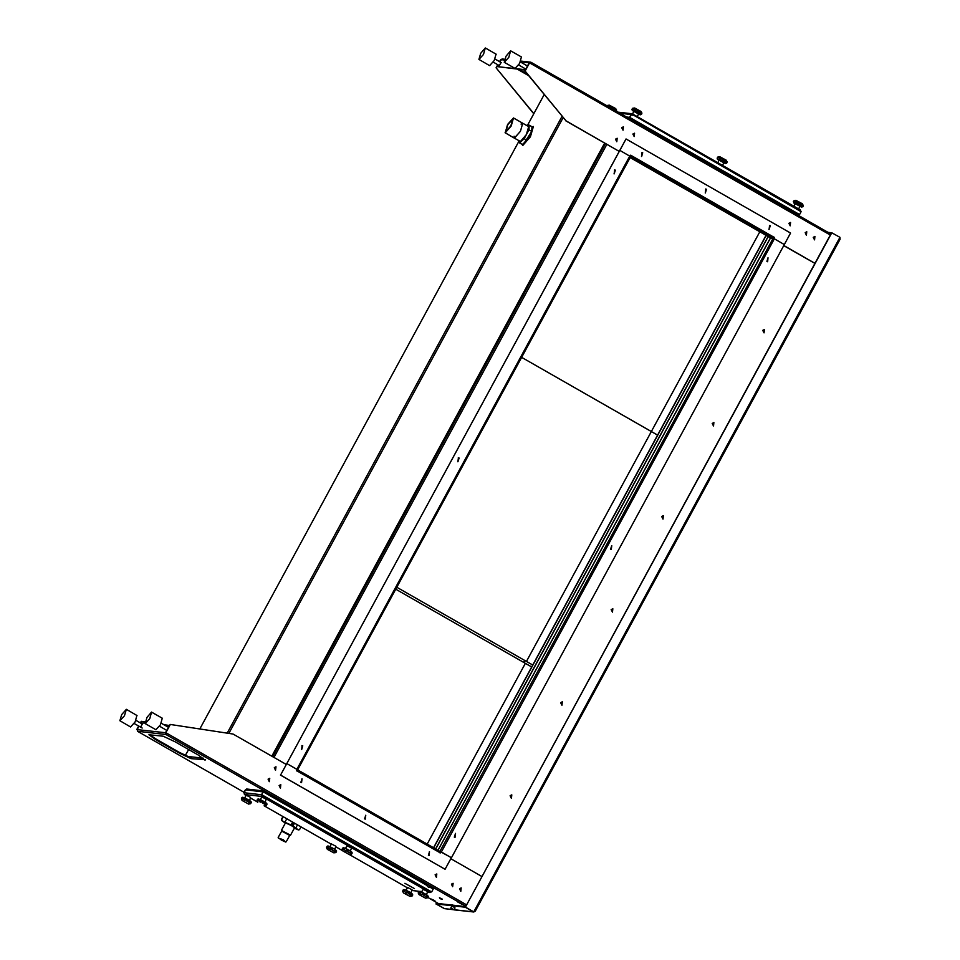 <?xml version="1.0" encoding="UTF-8"?>
<svg xmlns="http://www.w3.org/2000/svg" width="960" height="960" viewBox="0 0 960 960"><rect width="100%" height="100%" fill="white"/><g stroke="black" fill="none" stroke-linecap="round" stroke-linejoin="round"><path stroke-width="1.44" d="M436.872 902.652L436.008 903.936L444.348 908.556M436.74 902.58L436.008 903.936M839.328 238.524L839.952 237.372L831.648 232.692L465.42 907.2L473.724 911.88L839.328 238.524L840.168 239.112L839.88 237.516M831.816 232.704L465.42 907.2M465.588 907.224L473.724 911.88M436.164 903.948L444.312 908.616M453.636 909.756L444.48 908.628L436.332 903.972L436.644 903.396L465.576 906.612L465.264 907.176L473.412 911.844L475.188 911.316L474.348 910.728M475.14 911.328L474.012 911.352M436.332 903.972L465.264 907.176M829.284 233.04L831.312 233.328M831.624 232.752L827.964 232.284M831.18 233.256L831.492 232.68M629.52 117.36L631.236 114.504L629.52 117.36L799.536 214.608L801.096 211.728L632.364 114.468M629.676 117.372L799.536 214.608M631.236 114.504L632.352 115.14M618.276 112.248L632.172 113.796L629.352 117.336L626.64 117.036M629.352 117.336L627.192 117.36M632.7 113.976L800.34 209.94L800.832 211.584M632.676 113.964L800.316 209.916L799.98 211.092M433.596 847.74L766.104 235.344M433.728 847.812L766.236 235.416M435.732 848.964L768.24 236.568M435.6 848.892L768.108 236.484M766.896 261.468L768.048 257.784L767.604 261.708L766.896 261.468M767.532 261.696L767.964 257.784M610.62 549.288L611.772 545.604L611.34 549.516L610.62 549.288M611.256 549.516L611.688 545.592M454.356 837.096L455.508 833.412L455.064 837.336L454.356 837.096M454.992 837.324L455.424 833.412M770.436 237.96L774.324 238.848L784.32 244.572L451.38 857.76L439.956 851.364L439.584 852.588L440.316 853.008L440.964 851.82L439.848 852.012M440.964 851.82L451.38 857.76M525.12 70.704L523.584 69.816M770.628 237.924L630.168 157.524L770.628 237.924L772.836 238.176L630.588 156.744L631.5 155.616L773.784 237.06L439.956 851.364M630.24 156.168L631.368 155.556L630.756 155.208M641.52 156.432L642.6 152.748L641.964 152.52M642.756 152.76L641.604 156.444L642.036 152.532L642.756 152.76M768.996 229.404L770.064 225.708L769.428 225.492M770.232 225.732L769.068 229.416L769.512 225.492L770.232 225.732M705.252 192.924L706.332 189.228L705.696 189M706.488 189.252L705.336 192.936L705.768 189.012L706.488 189.252M773.772 238.548L773.808 237.024L774.54 237.444L773.904 238.62M784.272 244.548L790.512 233.064L626.016 138.912L619.776 150.408L630.144 156.336L630.78 155.148L631.5 155.616M451.332 857.748L445.092 869.244L280.596 775.092L626.016 138.912M619.128 151.272L565.992 120.864L525.084 71.076L529.56 62.832L524.928 71.052L565.992 120.864M619.104 151.332L565.836 120.84M814.98 263.388L783.792 245.532M529.86 63L531 62.292L530.676 63.468L529.56 62.832M814.956 263.448L783.768 245.592M533.832 113.652L496.044 67.848L533.772 113.76M500.82 59.7L499.428 61.608M497.76 64.692L496.044 67.848M501.06 62.544L499.32 65.58M531 62.292L830.94 234L530.976 62.28L529.236 62.796L525.456 69.768L497.052 66.612L498.024 64.836M499.692 61.764L502.104 58.968L504.564 59.244M525.48 70.032L497.052 66.612M530.544 63.396L530.172 62.796M496.212 67.86L497.892 64.764M499.56 61.692L500.688 59.628M205.296 759.756L191.088 758.628L205.128 759.576M179.136 753.024L155.82 739.68L156.132 739.104L179.448 752.448L179.136 753.024L191.088 758.628M205.068 760.176L198.504 755.172L175.176 741.828L163.236 736.224L148.884 734.748L155.82 739.68M156.132 739.104L149.496 734.7M191.4 758.052L179.448 752.448M145.08 721.848L141.264 721.272L140.364 722.928M138.696 726.012L136.788 729.516M163.884 724.704L169.548 725.568M141.432 721.296L140.496 723.012M138.828 726.084L136.956 729.528M165.672 732.72L166.944 733.368L165.672 732.72L170.148 724.476L233.064 734.052L286.2 764.46M165.828 732.732L170.304 724.5M450.816 858.696L482.052 876.576M301.512 782.652L301.956 778.74M300.876 782.424L302.028 778.74L301.596 782.664L300.876 782.424M428.988 855.624L429.42 851.7M428.34 855.396L429.504 851.712L429.06 855.636L428.34 855.396M365.244 819.132L365.688 815.22M364.608 818.916L365.76 815.232L365.328 819.144L364.608 818.916M142.488 723.876L140.64 727.104M169.428 725.796L165.504 732.696L165.996 734.484L137.604 731.328L137.112 729.552L138.948 726.168M166.092 732.96L165.996 734.484L166.944 733.368L466.656 904.932M140.628 723.084L144.924 723.024M164.796 725.22L169.296 725.724M166.308 733.908L166.776 733.356M137.568 731.328L243.984 792.228L137.544 731.304M280.596 775.092L619.776 150.408L629.772 156.132L296.832 769.32L286.836 763.596L297.204 769.524L296.556 770.712L297.324 771.096L297.204 769.536M296.988 769.932L297.168 771.06M440.808 851.796L440.184 852.936M280.44 775.068L445.092 869.244M457.824 461.7L458.892 458.016L458.256 457.788M459.06 458.028L457.896 461.712L458.34 457.8L459.06 458.028M301.548 749.52L302.628 745.824L301.98 745.596M302.784 745.848L301.632 749.532L302.064 745.608L302.784 745.848M614.088 173.892L615.168 170.196L614.532 169.968M615.324 170.22L614.172 173.904L614.604 169.98L615.324 170.22M629.772 156.132L630.6 156.72L297.648 769.86M428.484 887.208L429.684 887.088L428.568 887.22L426.348 885.18L263.34 791.868L261.624 794.724L263.34 791.868M243.708 792.732L245.436 789.876L243.984 792.888M429.684 887.088L433.2 889.104L431.64 891.972L430.5 891.396M262.26 795.912L262.896 795.372L261.624 794.724M431.64 891.972L261.78 794.748M431.352 891.888L429.588 892.452L261.948 796.488L261.456 794.712L263.148 791.904M244.464 794.52L244.032 792.768L245.592 789.9L263.016 791.832M412.056 890.46L419.124 891.396M430.524 891.336L429.588 892.452L427.632 892.236M427.26 844.116L525.396 663.372L395.796 589.176M531.732 666.996L525.396 663.372M522.06 144.288L522.708 145.608L530.34 136.8L533.352 126.528L531.972 126.864M524.664 142.344L531.612 131.628M519.744 141.192L519.648 142.896L524.196 138.72L529.008 129.864L529.26 125.196L528.084 126.288M519.648 142.896L522.372 144.456L526.92 140.268L531.732 131.424L531.984 126.756L529.26 125.196M524.196 138.72L526.92 140.268M529.008 129.864L531.732 131.424M514.08 136.188L514.476 138.132L520.428 131.256L522.768 123.252L521.04 124.02M520.392 141.528L526.344 134.652L528.696 126.636L522.768 123.252L520.428 131.256L514.284 138.072L520.392 141.528M505.212 132.84L511.164 125.964L513.516 117.948L507.588 124.392L505.212 132.84M505.944 131.496L510.828 125.856L512.76 119.28L507.888 124.572L505.944 131.496M294.384 828.072L298.332 829.98L292.944 825.876L284.844 822.264L286.764 818.736M291.024 825.156L292.668 822.12M284.844 822.264L281.724 820.62L285.336 823.152M291.288 825.444L285.504 822.84L281.448 830.364L290.496 835.224L294.552 827.76L291.288 825.444M281.208 839.964L284.904 841.62L281.208 839.964M283.02 840.168L278.4 838.128L285.6 842.04L283.02 840.168M285.6 842.04L283.344 839.796L278.4 838.128M286.224 841.848L289.764 835.332L286.884 833.28L281.76 830.988L278.22 837.492M289.704 835.428L281.7 831.084M289.86 835.428L290.496 835.224M281.724 820.62L281.4 819.432L282.948 816.564M283.212 816.708L281.724 819.468L282.048 820.656M298.332 829.98L299.484 829.632L300.984 826.884M291.84 825.24L293.496 822.6M294.612 823.236L292.944 825.876M263.772 792.108L264.36 791.016L246.612 789.048L246.12 789.96M264.36 791.016L433.104 887.616L432.516 888.708M430.92 891.636L430.152 891.948M262.176 795.048L262.416 795.936M798.264 215.28L798.816 214.272M800.412 211.344L800.232 210.564M632.496 114.54L631.656 114.744M629.52 118.692L630.072 117.672M478.908 59.448L483.468 54.492L485.292 48L480.708 53.292L478.908 59.448L489.636 65.592L494.208 60.636L496.032 54.144M504.24 62.268L508.812 57.312L510.624 50.82L506.052 56.1L504.24 62.268L514.98 68.412L519.54 63.456L521.364 56.964M119.832 720.768L124.404 715.812L126.36 709.368L121.644 714.612L119.832 720.768L130.572 726.924L135.132 721.956L136.956 715.464M145.176 723.588L149.736 718.632L151.56 712.14L146.976 717.42L145.176 723.588L155.916 729.732L160.476 724.776L162.3 718.284M631.308 155.652L630.708 155.424M773.7 237.204L774.096 237.96M773.328 237.756L773.436 238.392M439.716 852.66L440.388 852.576M651.348 431.544L759.816 231.744L651.348 431.544L657.624 435.132L521.688 357.312L651.348 431.544L521.688 357.312L651.348 431.544L526.488 661.488L532.776 665.076L526.488 661.488L651.348 431.544M396.84 587.268L526.488 661.488L396.84 587.268M404.904 883.32L414.432 888.648L404.904 883.32M524.976 660.612L523.932 662.532M524.76 660.492L523.716 662.4M814.584 239.868L813.288 237.3L814.956 236.424L814.584 239.868L813.288 237.3L814.944 236.424M814.44 237.564L814.32 238.632M814.62 237.492L814.476 238.74M814.188 237.816L814.824 237.48L814.68 238.788L814.188 237.816M764.052 332.94L762.756 330.372L764.436 329.496L764.052 332.94L762.756 330.372L764.436 329.496M763.908 330.636L763.788 331.704M764.088 330.564L763.944 331.812M763.656 330.9L764.28 330.564L764.136 331.86L763.656 330.9M712.212 423.444L713.892 422.568L713.52 426.012L712.212 423.444M713.376 423.708L713.256 424.776M713.544 423.648L713.412 424.884M713.124 423.972L713.748 423.636L713.604 424.944L713.124 423.972M713.484 426L712.248 423.456L713.868 422.568M662.988 519.084L661.68 516.516L663.348 515.64L662.988 519.084L661.716 516.528L663.336 515.64M662.844 516.78L662.724 517.848M663.012 516.72L662.88 517.956M662.592 517.044L663.216 516.708L663.072 518.016L662.592 516.996M612.456 612.156L611.148 609.588L612.816 608.712L612.456 612.156L611.184 609.6L612.804 608.712M612.312 609.852L612.192 610.92M612.48 609.792L612.348 611.028M612.06 610.116L612.684 609.78L612.54 611.088L612.06 610.116M561.912 705.228L560.616 702.672L562.296 701.784L561.912 705.228L560.616 702.672L562.296 701.784M561.768 702.924L561.648 704.004M561.948 702.864L561.804 704.1M561.516 703.188L562.152 702.852L562.008 704.16L561.516 703.188M510.084 795.744L511.752 794.856L511.38 798.3L510.084 795.744M511.236 795.996L511.116 797.076M511.416 795.936L511.272 797.172M510.984 796.26L511.608 795.924L511.464 797.232L510.984 796.26M511.344 798.3L510.108 795.744L511.728 794.856M459.54 888.816L461.208 887.928L460.848 891.372L459.54 888.816M460.704 889.08L460.584 890.148M460.872 889.008L460.74 890.244M460.452 889.332L461.076 888.996L460.932 890.304L460.452 889.332M460.812 891.372L459.576 888.816L461.196 887.928M607.176 105.888L609.648 105.888L609.06 106.968M607.836 105.528L607.524 106.092M607.776 105.3L607.08 105.84M613.86 109.716L614.856 109.092L616.368 111.156L616.572 110.088M616.38 110.172L615.972 110.928M614.856 109.092L614.364 110.004M609.732 107.352L610.944 106.884L610.464 107.772M609.648 105.888L609.672 107.328M610.944 106.884L613.584 108.312L613.8 109.68M613.584 108.312L613.068 109.272M609.18 105.168L615.72 108.636L616.62 110.448M633.048 108.108L632.34 108.768L634.92 108.696L633.852 110.664L632.124 109.152L632.304 110.496M633.108 108.324L632.292 109.824M640.248 114.792L641.508 114.252L639.324 113.388L640.128 111.9L639.324 113.388M640.128 111.9L641.652 112.98L641.496 114.24L641.856 112.896M641.652 112.98L640.848 114.48M635.148 109.896L636.216 109.692L635.412 111.192L635.088 109.86L633.852 110.664M634.92 108.696L635.088 109.86M636.216 109.692L638.856 111.12L639.06 112.512L635.412 111.192M638.856 111.12L638.04 112.62M634.452 107.976L640.992 111.432L641.892 113.256M632.58 113.916L633.864 111.216L637.02 112.632L638.808 113.904L637.188 116.544M794.388 200.46L793.68 201.12L796.26 201.06L795.192 203.028L793.632 202.188L793.68 201.12L793.656 202.86M794.448 200.688L793.632 202.188M801.588 207.144L803.052 206.232L802.188 206.832L800.664 205.752L801.48 204.252L800.664 205.752M801.48 204.252L803.052 206.22L803.196 205.248M803.004 205.332L802.188 206.832M796.5 202.248L797.568 202.044L796.752 203.544L796.428 202.224L795.192 203.028M796.26 201.06L796.428 202.224M797.568 202.044L800.196 203.484L800.4 204.876L796.752 203.544M800.196 203.484L799.38 204.984M795.804 200.328L802.344 203.796L803.244 205.608M793.92 206.268L795.204 203.58L798.36 204.996L800.148 206.268L798.528 208.896M718.26 156.888L717.54 157.536L720.132 157.476L719.064 159.444L717.504 158.604L717.54 157.536L717.516 159.312L725.4 163.596L726.708 163.032L724.524 162.168L725.34 160.668L724.524 162.168M718.308 157.104L717.504 158.604M725.34 160.668L726.864 161.76L726.696 163.02L727.056 161.664M726.864 161.76L726.048 163.248M720.36 158.664L721.428 158.46L720.612 159.96L720.3 158.64L719.064 159.444M720.132 157.476L720.3 158.64M721.428 158.46L724.476 160.908L723.252 161.4L720.612 159.96M724.068 159.9L723.252 161.4M719.664 156.744L726.204 160.212L727.104 162.024M717.792 162.684L719.064 159.996L722.232 161.412L724.008 162.684L722.388 165.312M242.712 799.128L243.528 797.628L246.264 799.572L244.656 800.448L242.376 798.228L241.656 799.536L242.724 797.256M241.392 799.248L242.472 797.28M244.812 797.964L242.88 797.22L242.376 798.228L243.528 797.628M244.656 800.448L245.724 798.468M250.584 803.76L249.672 803.424L250.116 801.84L248.928 802.428L246.12 799.992L247.32 799.5L250.116 801.84L250.788 801.42L251.4 802.26L250.584 803.76L251.4 802.26M246.504 800.988L247.32 799.5M248.928 802.428L249.744 800.928M249.888 803.076L250.704 801.576M248.52 804.048L242.124 800.532L248.52 804.048M249.54 800.544L250.62 797.424L246.276 795.204L244.632 797.88M258.312 800.856L259.128 799.356L261.852 801.3L260.244 802.176L257.976 799.956L257.256 801.264L257.088 800.208L258.324 798.996M256.992 800.976L258.06 799.008M260.412 799.692L258.42 798.96L257.976 799.956L259.128 799.356M260.244 802.176L261.312 800.208M266.184 805.5L265.26 805.164L265.716 803.568L264.528 804.156L262.104 802.728L261.924 801.336L265.716 803.568L266.388 803.16L267 804L266.184 805.5L267 804M262.104 802.728L262.908 801.228M264.528 804.156L265.332 802.656M265.488 804.804L266.292 803.304M264.108 805.788L331.32 844.248L264.156 805.8M265.14 802.272L266.22 799.152L261.864 796.932L260.232 799.608M406.344 892.98L403.968 890.676L402.744 891.564L403.2 889.98L404.364 889.62L403.968 890.676L405.144 890.1L407.412 891.012L408 892.14L406.344 892.98L407.412 891.012M402.744 891.564L403.812 889.596M403.668 890.844L404.136 889.968M404.34 891.6L405.144 890.1M410.544 894.96L408.216 893.556L408.06 892.176L411.36 893.46L411.708 894.36L410.544 894.96L411.36 893.46M408.216 893.556L409.032 892.056M412.296 895.692L412.716 894.66L412.296 895.692M410.028 896.46L403.464 892.896L410.028 896.46L411.912 896.16L411.072 896.052L412.248 893.88L412.716 894.66M411.42 895.572L412.236 894.072M410.892 892.908L412.044 889.848L407.616 887.568L405.972 890.244M326.604 847.98L327.06 846.396L328.224 846.036L327.828 847.092L326.604 847.98L327.672 846.012M327.528 847.26L328.008 846.384M330.204 849.396L328.2 848.016L328.08 846.732L331.272 847.428L331.656 848.94L330.204 849.396L331.272 847.428M328.2 848.016L329.016 846.516M333.9 852.876L327.324 849.312L333.9 852.876L335.772 852.576L334.932 852.468L335.568 850.776L334.416 851.376L332.076 849.972L331.932 848.592L334.128 848.928L335.568 850.776L336.12 850.296L335.772 852.576L336.588 851.076M332.076 849.972L332.892 848.472M334.416 851.376L335.232 849.876M335.28 851.988L336.096 850.488M334.752 849.324L335.916 846.264L331.476 843.984L329.844 846.66M418.332 893.292L418.788 891.72L419.952 891.348L418.764 893.556L419.4 891.324L412.164 890.52M419.268 892.572L419.736 891.708M421.944 894.708L419.928 893.328L419.808 892.044L423.012 892.74L423.384 894.252L421.944 894.708L423.012 892.74M419.928 893.328L420.744 891.828M425.628 898.188L419.064 894.624L425.628 898.188L427.5 897.888L426.672 897.78L427.296 896.1L426.144 896.688L423.816 895.284L423.66 893.904L425.748 894.18L427.296 896.1L427.848 895.62L427.5 897.888L428.316 896.388M423.816 895.284L424.62 893.796M426.144 896.688L426.96 895.2M427.008 897.3L427.824 895.812M426.48 894.636L427.644 891.576L423.216 889.296L421.572 891.972M345.804 851.124L343.428 848.832L342.192 849.708L342.276 848.832L343.824 847.764L343.428 848.832L344.604 848.244L346.872 849.156L347.244 850.668L345.804 851.124L346.872 849.156M342.192 849.708L343.26 847.74M343.128 848.988L343.596 848.124M343.8 849.744L344.604 848.244M349.488 854.604L342.924 851.04L349.488 854.604L351.36 854.304L350.532 854.196L351.168 852.516L350.004 853.104L347.676 851.7L347.52 850.32L349.608 850.596L351.168 852.516L351.708 852.036L351.36 854.304L352.176 852.804M347.676 851.7L348.492 850.212M350.004 853.104L350.82 851.616M350.88 853.716L351.684 852.228M350.34 851.052L351.504 847.992L347.076 845.712L345.432 848.388M450.816 907.896L451.752 906.168L453.84 907.104L455.028 907.944L454.092 909.672L450.792 908.052L454.092 909.672M452.556 909.192L451.488 908.484L452.64 909.048M453.204 905.232L451.896 904.788M453.072 905.22L452.196 905.124M460.188 903.216L458.712 902.556L460.188 903.216M462.012 904.296L457.776 902.016M433.632 900.264L432.144 899.604L433.632 900.264M433.92 900.264L431.184 899.088L433.92 900.264M435.444 901.344L431.184 899.088M623.076 130.236L621.768 127.668L623.436 126.792L623.076 130.236L621.804 127.68L623.424 126.792M622.932 127.932L622.812 129M623.1 127.86L622.968 129.108M622.68 128.184L623.304 127.86L623.16 129.156L622.68 128.148M806.448 235.2L805.14 232.644L806.808 231.756L806.448 235.2L805.176 232.644L806.796 231.756M806.304 232.896L806.184 233.976M806.472 232.836L806.34 234.072M806.052 233.16L806.676 232.824L806.532 234.132L806.052 233.16M790.152 225.876L788.856 223.32L790.536 222.432L790.152 225.876L788.856 223.32L790.536 222.432M790.008 223.572L789.888 224.652M790.188 223.512L790.044 224.748M789.756 223.836L790.38 223.5L790.236 224.808L789.756 223.836M436.416 877.38L435.108 874.824L436.776 873.948L436.416 877.38L435.144 874.824L436.764 873.948M436.272 875.088L436.152 876.156M436.44 875.016L436.308 876.264M436.02 875.34L436.644 875.004L436.5 876.312L436.02 875.34M452.7 886.716L451.404 884.148L453.072 883.272L452.7 886.716L451.428 884.148L453.048 883.272M452.556 884.412L452.436 885.48M452.736 884.34L452.592 885.588M452.304 884.664L452.94 884.34L452.784 885.636L452.304 884.664M634.176 136.584L632.88 134.028L634.548 133.152L634.176 136.584L632.904 134.028L634.524 133.14M634.032 134.292L633.912 135.36M634.212 134.22L634.068 135.468M633.78 134.544L634.416 134.208L634.26 135.516L633.792 134.508M439.44 897.684L442.236 899.196M440.004 898.392L441.348 899.136L440.004 898.392M441.516 899.256L439.8 898.332L441.516 899.256M439.8 898.332L442.392 899.208M268.032 779.184L269.7 778.296L269.328 781.74L268.032 779.184M269.184 779.448L269.064 780.516M269.364 779.376L269.22 780.612M268.932 779.7L269.568 779.364L269.412 780.672L268.932 779.7M269.304 781.74L268.056 779.184L269.676 778.296M279.132 785.544L280.8 784.656L280.44 788.1L279.132 785.544M280.296 785.796L280.176 786.876M280.464 785.736L280.332 786.972M280.044 786.06L280.668 785.724L280.524 787.032L280.044 786.06M280.404 788.1L279.168 785.544L280.788 784.656M615.528 139.164L617.196 138.288L616.824 141.732L615.528 139.164M616.68 139.428L616.572 140.496M616.86 139.368L616.716 140.604M616.428 139.692L617.064 139.356L616.92 140.664L616.428 139.692M616.824 141.732L615.564 139.176L617.184 138.288M274.272 767.688L275.94 766.8L275.568 770.244L274.272 767.688M275.424 767.94L275.316 769.02M275.604 767.88L275.46 769.116M275.172 768.204L275.808 767.868L275.664 769.176L275.184 768.156M275.544 770.244L274.308 767.688L275.928 766.8M840.12 239.124L475.164 911.28M444.48 908.628L453.264 909.612M454.068 909.696L473.412 911.844M630.912 114.468L620.04 113.256M774.324 238.848L441.384 852.036M770.472 237.912L437.988 850.26M830.376 235.032L530.676 63.468M529.236 62.796L520.416 61.812M504.3 60.024L500.844 59.64M519.06 69.312L527.436 74.112M528.72 75.672L517.272 69.12M416.76 891.132L418.548 892.164L416.748 891.132M427.872 897.492L438.54 903.6L427.872 897.504L428.22 896.856M465.96 906.204L165.996 734.484M137.112 729.552L165.504 732.696M297.672 769.944L439.896 851.364L297.648 769.92L630.6 156.72M297.324 771.096L439.596 852.54M606.888 144.336L273.984 757.476M544.236 94.56L527.256 125.82M519.108 140.832L199.764 728.976L519.072 140.82M188.616 749.52L185.328 755.58M186.876 756.324L203.304 758.148M227.16 733.152L562.08 116.28M272.64 756.708L605.508 143.556L272.604 756.684M604.668 143.076L271.764 756.204M563.172 117.6L228.816 733.404M244.032 792.768L261.456 794.712M261.948 796.488L244.524 794.556L246.108 795.468L244.488 794.544M250.716 798.096L257.436 801.948L250.704 798.108M335.916 846.876L342.636 850.728L335.916 846.876M349.368 854.568L407.46 887.832L349.332 854.568M420.18 891.408L421.8 891.588M293.58 825.132L292.464 824.508M632.316 110.532L640.2 114.816M793.656 202.896L801.54 207.18M250.752 801.42L249.072 800.256M248.1 799.68L245.412 798.252M266.352 803.16L264.66 801.984M263.688 801.408L261 799.98M412.236 893.916L410.724 892.812M409.752 892.212L407.064 890.76M406.032 890.268L404.34 889.656M333.612 848.628L330.924 847.176M427.824 895.644L426.312 894.54M425.34 893.952L422.652 892.5M349.212 850.368L346.524 848.916M345.492 848.424L343.8 847.8M450.96 908.184L453.732 909.768L450.96 908.184M840.168 239.112L475.188 911.316M473.88 912L453.948 909.78M437.964 850.236L770.424 237.924M520.764 61.044L530.496 62.124M544.212 94.524L527.232 125.796M188.592 749.508L185.292 755.568M420.6 891.564L421.752 891.684M427.584 892.332L430.056 892.608M505.032 132.78L514.284 138.072M513.516 117.948L522.768 123.252M295.608 828.336L297.48 824.88M281.616 830.952L281.448 830.364M501.3 62.688L495.024 59.088M499.56 65.724L493.284 62.136M496.176 54.192L485.436 48.048M527.508 65.988L520.368 61.908M525.828 69.072L518.628 64.944M521.508 57L510.768 50.856M142.188 723.984L135.96 720.408M142.224 728.04L134.22 723.456M137.1 715.512L126.36 709.368M168.432 727.308L161.304 723.228M166.764 730.392L159.552 726.264M162.444 718.332L151.704 712.176M609.288 105.18L607.5 105.432M615.72 108.636L609.456 105.228M632.352 108.648L631.98 109.344M641.784 113.796L641.424 114.456M634.56 107.988L632.772 108.24M640.992 111.432L634.728 108.036M793.692 201.012L793.32 201.696M803.124 206.148L802.764 206.82M795.912 200.352L794.112 200.592M802.344 203.796L796.08 200.4M717.552 157.428L717.18 158.112M726.984 162.564L726.624 163.236M719.772 156.768L717.984 157.008M726.204 160.212L719.94 156.816M241.5 798.48L241.956 797.628M241.92 798.672L242.628 797.364M248.688 804.096L250.86 803.556M242.124 800.532L241.416 799.32M245.076 798.084L250.788 801.42M257.088 800.208L257.544 799.368M266.628 805.092L266.916 804.564M257.508 800.412L258.228 799.092M264.276 805.824L266.46 805.296M257.712 802.26L257.004 801.048M260.664 799.812L266.388 803.16M402.816 890.688L403.2 889.98M412.272 895.776L412.632 895.128M403.404 891.192L404.184 889.74M403.464 892.896L402.696 891.288M404.364 889.62L406.512 890.484M406.68 890.568L410.148 892.452M410.46 892.632L412.248 893.88M326.676 847.104L327.06 846.396M336.144 852.192L336.492 851.544M327.264 847.608L328.056 846.156M327.324 849.312L326.568 847.704M330.54 846.984L334.02 848.868M418.416 892.416L418.788 891.72M418.992 892.92L419.784 891.468M419.064 894.624L418.296 893.028M422.268 892.296L425.748 894.18M426.06 894.372L427.848 895.62M342.276 848.832L342.66 848.136M351.732 853.932L352.092 853.272M342.852 849.336L343.644 847.884M342.924 851.04L342.156 849.444M343.824 847.764L345.972 848.64M346.128 848.712L349.608 850.596M441.492 899.256L442.296 899.34"/></g></svg>
